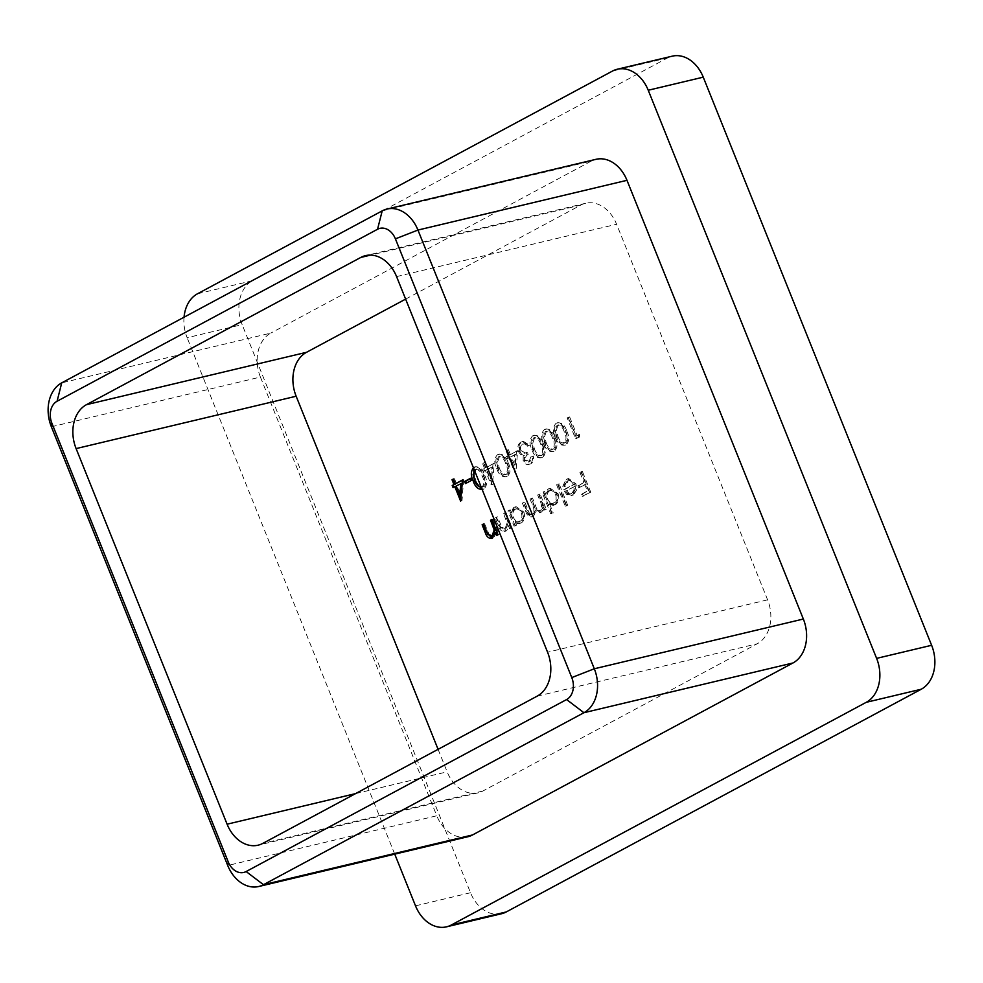 <?xml version="1.0" encoding="UTF-8"?>
<svg xmlns="http://www.w3.org/2000/svg" width="983" height="983" viewBox="0 0 983 983"><rect width="100%" height="100%" fill="white"/><g stroke="black" fill="none" stroke-linecap="round" stroke-linejoin="round"><path stroke-width="0.74" stroke-dasharray="4.92 3.69" d="M493.061 463.571L491.131 484.779L485.319 470.329L483.562 471.275L482.702 469.137L484.459 468.191L482.518 463.374L483.894 462.637L485.823 467.453L494.166 463.312L492.508 484.373L491.414 484.631M516.517 450.976L514.588 472.196L508.776 457.734L507.019 458.68L506.159 456.542L507.916 455.596L505.987 450.779L507.351 450.042L509.292 454.859L517.623 450.718L515.964 471.779L514.871 472.037M532.737 435.776L534.777 435.15L532.737 435.776C537.136 435.1 540.306 437.84 542.235 443.997C545.074 449.686 544.852 454.257 541.559 457.722L542.653 457.451L541.559 457.722C537.123 458.434 533.892 455.719 531.877 449.563C529.1 443.825 529.395 439.217 532.737 435.776M556.194 423.181L558.233 422.555L556.194 423.181C560.593 422.506 563.763 425.258 565.704 431.414C568.53 437.091 568.309 441.662 565.016 445.127L566.122 444.869L565.016 445.127C560.58 445.852 557.349 443.124 555.346 436.968C552.569 431.23 552.851 426.634 556.194 423.181M515.424 525.426L514.06 526.151L507.928 510.902L509.292 510.165L510.361 512.807L513.74 507.449L515.006 506.97L522.747 512.278C524.308 517.279 523.411 520.953 520.044 523.263L518.754 523.767L514.293 522.6L515.424 525.426L516.53 525.155L514.06 526.151M552.114 513.212L550.75 513.949L542.137 492.532L543.513 491.807L544.57 494.437L547.949 489.092L549.227 488.6L556.956 493.908C558.528 498.922 557.631 502.583 554.265 504.906L553.048 505.373L548.453 504.107L552.114 513.212L553.22 512.954L550.75 513.949M567.068 481.105L564.254 486.524L562.694 486.302L566.147 479.323L567.51 478.795L574.908 484.177L575.669 489.952L572.462 495.137L571.172 495.641L566.761 494.547L563.431 489.903L573.396 484.545C571.799 481.215 569.698 480.073 567.068 481.105L569.108 480.49L567.068 481.105M438.086 749.329L447.142 771.839A34.307 25.791 -103.4 0 0 478.131 792.839A34.307 25.791 -103.4 0 0 482.886 791.02L757.242 643.779A34.307 25.791 -103.4 0 0 767.6 599.851L616.611 224.259A34.307 25.791 -103.4 0 0 585.622 203.26A34.307 25.791 -103.4 0 0 580.867 205.066L405.623 299.115M581.248 471.545L589.64 492.422L582.206 496.415L581.346 494.277L587.404 491.021L584.824 484.594L578.766 487.851L577.906 485.713L583.963 482.456L579.872 472.282L582.341 471.287L590.734 492.164L589.64 492.422M557.975 484.041L566.589 505.446L565.213 506.184L556.611 484.766L559.081 483.771L567.683 505.188L566.589 505.446M539.016 494.216L545.147 509.477L543.783 510.202L542.714 507.56L542.026 510.533L539.237 512.843L541.141 512.278L535.01 510.755L531.557 516.96L533.511 516.37L532.405 516.628C529.333 517.451 527.097 515.706 525.721 511.393L522.391 503.136L523.767 502.399L527.085 510.669C528.018 513.937 529.628 515.252 531.889 514.637C534.322 512.217 534.494 509.01 532.405 504.979L530.021 499.045L531.385 498.307L534.506 506.061C535.452 509.563 537.123 511.049 539.532 510.533C541.891 508.285 542.125 505.225 540.22 501.367L537.64 494.953L540.109 493.957L546.253 509.206L545.147 509.477M546.253 509.206L544.877 509.944L543.808 507.289L543.132 510.263L541.141 512.278L536.116 510.496L533.511 516.37C530.427 517.193 528.203 515.448 526.814 511.135L523.497 502.866L524.861 502.141L528.19 510.41C529.124 513.667 530.722 514.994 532.995 514.367L531.238 514.883L532.995 514.367C535.428 511.959 535.6 508.739 533.511 504.709L531.115 498.774L530.021 499.045M531.115 498.774L532.491 498.049L535.612 505.803C536.546 509.292 538.217 510.791 540.625 510.275L538.893 510.779L540.625 510.275C542.997 508.014 543.23 504.967 541.326 501.109L538.745 494.682L537.64 494.953M504.795 512.573L510.927 527.834L509.563 528.571L508.457 525.819L504.5 531.471L506.528 530.845L505.434 531.115C502.092 532.086 499.671 530.255 498.16 525.61L495.027 517.82L496.39 517.095L500.839 527.65L504.918 529.112L507.081 523.03L503.431 513.31L505.901 512.315L512.032 527.576L510.927 527.834M512.032 527.576L510.669 528.301L509.563 525.549L506.528 530.845C503.198 531.815 500.765 529.984 499.253 525.352L496.12 517.562L497.496 516.825L501.932 527.392L506.012 528.854L504.095 529.432L506.012 528.854L508.186 522.772L507.081 523.03M578.422 434.683L578.397 437.3L575.571 438.811L567.179 417.935L568.543 417.197L576.075 435.936L579.528 434.412L579.491 437.042L578.397 437.3M544.459 429.473L546.499 428.846L544.459 429.473C548.858 428.809 552.028 431.549 553.97 437.705C556.808 443.394 556.575 447.965 553.282 451.418L554.387 451.16L553.282 451.418C548.846 452.143 545.626 449.428 543.611 443.272C540.834 437.521 541.117 432.925 544.459 429.473M528.915 461.899L530.82 456.972L532.184 456.235C532.958 459.872 532.159 462.465 529.8 464.025L530.894 463.767L529.8 464.025C527.134 465.242 524.922 464.222 523.165 460.99L523.214 455.743L520.855 454.846L518.446 451.627C517.107 447.191 517.967 443.997 521.015 442.055L522.219 441.588L528.571 445.483L527.207 446.221L524.848 443.972L521.85 444.218C519.638 445.446 518.938 447.609 519.749 450.718L524.283 453.31L526.212 452.61L527.072 454.748C524.959 455.682 524.111 457.525 524.541 460.265L528.915 461.899L528.043 462.231L530.021 461.641L528.915 461.899M520.843 450.447L525.377 453.052L527.318 452.352L528.178 454.49C526.052 455.424 525.205 457.255 525.635 460.007L530.021 461.641L531.914 456.714L533.29 455.977C534.052 459.614 533.253 462.207 530.894 463.767C528.24 464.971 526.028 463.964 524.258 460.732L524.32 455.485L521.948 454.588L519.552 451.369C518.213 446.921 519.073 443.738 522.12 441.797L523.325 441.33L529.677 445.225L528.313 445.963L525.954 443.714L522.956 443.947C520.732 445.176 520.032 447.351 520.843 450.447L519.749 450.718M497.545 454.662L499.585 454.035L497.545 454.662C501.944 453.986 505.115 456.726 507.044 462.882C509.882 468.572 509.649 473.142 506.368 476.608L507.461 476.35L506.368 476.608C501.92 477.333 498.7 474.605 496.685 468.449C493.908 462.71 494.203 458.115 497.545 454.662M473.401 467.711L476.116 466.63L474.076 467.244C478.475 466.581 481.645 469.321 483.587 475.477C486.425 481.166 486.192 485.737 482.899 489.202L482.161 489.509M184.042 317.214A34.307 25.791 -103.4 0 0 187.139 337.71L242.15 324.623A34.307 25.791 76.6 0 1 252.508 280.683L667.506 57.972A34.307 25.791 76.6 0 1 672.249 56.166M394.736 854.141L187.139 337.71M51.374 426.794L260.409 377.054L436.771 815.767L227.737 865.507M260.409 377.054A34.307 25.791 76.6 0 1 270.78 333.114L61.732 382.854M382.203 210.866L591.238 161.126L270.78 333.114M591.238 161.126A34.307 25.791 76.6 0 1 595.993 159.32M467.773 836.766A34.307 25.791 76.6 0 1 436.771 815.767M501.527 913.748A34.307 25.791 76.6 0 1 470.525 892.748L242.15 324.623M590.734 492.164L582.206 496.415M583.312 496.157L582.452 494.007L581.346 494.277M582.452 494.007L587.404 491.021M588.51 490.763L585.929 484.336L584.824 484.594M585.929 484.336L578.766 487.851M579.859 487.593L578.999 485.442L577.906 485.713M578.999 485.442L583.963 482.456M585.069 482.198L580.978 472.024L579.872 472.282M580.978 472.024L582.341 471.287M565.36 486.266L563.787 486.044L567.252 479.065L568.616 478.537L576.013 483.906L576.775 489.694L573.556 494.879L572.278 495.371L567.867 494.277L564.525 489.632L574.502 484.287C572.905 480.957 570.791 479.802 568.174 480.847L565.36 486.266L564.254 486.524M563.787 486.044L562.694 486.302M567.252 479.065L566.147 479.323M576.013 483.906L574.908 484.177M576.775 489.694L575.669 489.952M573.556 494.879L572.462 495.137M567.867 494.277L566.761 494.547M564.525 489.632L563.431 489.903M574.502 484.287L573.396 484.545M575.104 486.241L566.65 490.775C568.432 493.368 570.459 494.117 572.733 493.036L575.03 490.062L575.104 486.241L565.544 491.033C567.326 493.626 569.354 494.375 571.639 493.306L573.937 490.333L574.011 486.499M571.762 493.417L570.668 493.675L571.762 493.417M566.65 490.775L565.544 491.033M575.03 490.062L573.937 490.333M567.683 505.188L565.213 506.184M566.319 505.926L557.705 484.508L556.611 484.766M557.705 484.508L559.081 483.771M551.844 513.691L543.243 492.274L542.137 492.532M543.243 492.274L544.607 491.537L543.513 491.807M544.607 491.537L545.676 494.179L544.57 494.437M545.676 494.179L549.055 488.834L547.949 489.092M549.055 488.834L550.32 488.342L558.061 493.65L556.956 493.908M558.061 493.65C559.622 498.664 558.725 502.325 555.358 504.648L554.265 504.906M555.358 504.648L548.453 504.107M549.558 503.849L553.22 512.954M549.755 490.726C547.126 492.483 546.425 495.285 547.666 499.131C549.411 502.743 551.721 503.96 554.584 502.78C557.177 501.023 557.877 498.209 556.685 494.363C554.904 490.836 552.593 489.62 549.755 490.726L548.661 490.996C546.032 492.753 545.332 495.555 546.56 499.401C548.317 503.013 550.627 504.23 553.49 503.038C556.071 501.281 556.771 498.467 555.579 494.621C553.798 491.095 551.5 489.89 548.661 490.996L549.755 490.726M553.54 503.185L552.434 503.443L553.54 503.185M547.666 499.131L546.56 499.401M556.685 494.363L555.579 494.621M544.877 509.944L543.783 510.202M543.808 507.289L542.714 507.56M543.132 510.263L542.026 510.533M536.116 510.496L535.01 510.755M523.497 502.866L522.391 503.136M524.861 502.141L523.767 502.399M532.491 498.049L531.385 498.307M538.745 494.682L540.109 493.957M515.166 525.893L509.022 510.632L507.928 510.902M509.022 510.632L510.398 509.907L509.292 510.165M510.398 509.907L511.455 512.536L510.361 512.807M511.455 512.536L514.846 507.191L513.74 507.449M514.846 507.191L516.112 506.7L523.841 512.008L522.747 512.278M523.841 512.008C525.413 517.021 524.517 520.683 521.15 523.005L520.044 523.263M521.15 523.005L514.293 522.6M515.399 522.329L516.53 525.155M515.547 509.096C512.917 510.853 512.217 513.654 513.445 517.5C515.203 521.113 517.513 522.329 520.376 521.137C522.956 519.38 523.656 516.579 522.465 512.721C520.683 509.194 518.385 507.99 515.547 509.096L514.441 509.354C511.811 511.111 511.111 513.912 512.352 517.758C514.097 521.371 516.407 522.587 519.27 521.408C521.862 519.638 522.563 516.837 521.359 512.991C519.589 509.464 517.279 508.248 514.441 509.354L515.547 509.096M519.319 521.543L520.376 521.137L519.319 521.543M513.445 517.5L512.352 517.758M522.465 512.721L521.359 512.991M510.669 528.301L509.563 528.571M509.563 525.549L508.457 525.819M496.12 517.562L495.027 517.82M497.496 516.825L496.39 517.095M501.932 527.392L500.839 527.65M508.186 522.772L504.525 513.052L503.431 513.31M504.525 513.052L505.901 512.315M492.004 519.774L492.999 519.245L491.893 519.503M492.999 519.245L499.131 534.494L498.025 534.764M499.131 534.494L496.661 535.489M496.648 532.479L493.626 537.775L492.532 538.033M493.626 537.775L492.127 538.217M483.599 524.283L484.594 523.755L483.489 524.013M484.594 523.755L489.03 534.31L487.937 534.58M489.03 534.31L493.11 535.772M579.491 437.042L575.571 438.811M576.677 438.553L568.285 417.677L567.179 417.935M568.285 417.677L569.649 416.939L568.543 417.197M569.649 416.939L577.181 435.678L576.075 435.936M577.181 435.678L579.528 434.412M566.798 431.144C569.636 436.833 569.403 441.404 566.122 444.869C561.674 445.582 558.455 442.866 556.439 436.71C553.662 430.959 553.957 426.364 557.3 422.923C561.698 422.248 564.869 424.988 566.798 431.144L565.704 431.414M556.439 436.71L555.346 436.968M557.816 435.985C559.315 440.777 561.784 443.026 565.213 442.743C567.646 439.905 567.719 436.292 565.434 431.893C563.996 427.04 561.563 424.767 558.111 425.086L556.28 430.419L557.816 435.985L556.71 436.243C558.221 441.035 560.679 443.296 564.107 443.014C566.54 440.175 566.613 436.55 564.34 432.151C562.903 427.298 560.457 425.037 557.005 425.344L555.174 430.689L556.71 436.243M564.561 442.989L563.468 443.247L564.561 442.989M558.737 424.84L557.005 425.344L558.737 424.84M556.28 430.419L555.174 430.689M555.076 437.447C557.902 443.124 557.68 447.707 554.387 451.16C549.952 451.885 546.72 449.17 544.705 443.001C541.94 437.263 542.223 432.667 545.565 429.215C549.964 428.539 553.134 431.291 555.076 437.447L553.97 437.705M544.705 443.001L543.611 443.272M546.081 442.276C547.58 447.068 550.05 449.329 553.478 449.047C555.911 446.208 555.985 442.583 553.712 438.185C552.274 433.331 549.829 431.07 546.376 431.377L544.545 436.722L546.081 442.276L544.975 442.534C546.487 447.326 548.956 449.587 552.385 449.305C554.817 446.466 554.891 442.854 552.606 438.443C551.168 433.601 548.723 431.328 545.282 431.635L543.452 436.98L544.975 442.534M552.839 449.292L551.733 449.55L552.839 449.292M547.015 431.144L545.282 431.635L547.015 431.144M544.545 436.722L543.452 436.98M543.341 443.738C546.179 449.428 545.946 453.999 542.653 457.451C538.217 458.176 534.985 455.461 532.983 449.305C530.206 443.554 530.488 438.959 533.83 435.506C538.229 434.842 541.4 437.582 543.341 443.738L542.235 443.997M532.983 449.305L531.877 449.563M534.347 448.58C535.858 453.372 538.315 455.62 541.756 455.338C544.189 452.499 544.263 448.887 541.977 444.476C540.539 439.634 538.094 437.361 534.654 437.681L532.823 443.014L534.347 448.58L533.253 448.838C534.752 453.63 537.222 455.879 540.65 455.608C543.083 452.77 543.157 449.145 540.871 444.746C539.446 439.892 537.001 437.619 533.548 437.939L531.717 443.272L533.253 448.838M541.105 455.584L540.011 455.842L541.105 455.584M535.28 437.435L533.548 437.939L535.28 437.435M532.823 443.014L531.717 443.272M531.914 456.714L530.82 456.972M533.29 455.977L532.184 456.235M524.258 460.732L523.165 460.99M524.32 455.485L523.214 455.743M521.948 454.588L520.855 454.846M519.552 451.369L518.446 451.627M522.12 441.797L521.015 442.055M529.677 445.225L528.571 445.483M528.313 445.963L527.207 446.221M525.954 443.714L524.848 443.972M527.318 452.352L526.212 452.61M528.178 454.49L527.072 454.748M525.635 460.007L524.541 460.265M515.964 471.779L514.588 472.196M515.694 471.926L509.882 457.476L508.776 457.734M509.882 457.476L507.019 458.68M508.125 458.422L507.265 456.284L506.159 456.542M507.265 456.284L509.022 455.338L507.916 455.596M509.022 455.338L507.081 450.521L505.987 450.779M507.081 450.521L508.457 449.784L507.351 450.042M508.457 449.784L510.386 454.601L509.292 454.859M510.386 454.601L517.623 450.718M515.792 454.306L511.246 456.739L514.895 465.807L515.792 454.306L510.152 456.997L513.79 466.065L514.699 454.564M511.246 456.739L510.152 456.997M514.895 465.807L513.79 466.065M508.15 462.624C510.988 468.313 510.755 472.884 507.461 476.35C503.026 477.062 499.794 474.347 497.791 468.191C495.014 462.44 495.297 457.845 498.639 454.392C503.038 453.728 506.208 456.468 508.15 462.624L507.044 462.882M497.791 468.191L496.685 468.449M499.155 467.466C500.666 472.258 503.124 474.506 506.552 474.224C508.985 471.385 509.071 467.773 506.786 463.374C505.348 458.52 502.903 456.247 499.462 456.567L497.631 461.899L499.155 467.466L498.062 467.724C499.561 472.516 502.03 474.777 505.459 474.494C507.892 471.656 507.965 468.031 505.68 463.632C504.242 458.778 501.809 456.505 498.356 456.825L496.526 462.17L498.062 467.724M505.913 474.47L504.82 474.728L505.913 474.47M500.089 456.321L498.356 456.825L500.089 456.321M497.631 461.899L496.526 462.17M492.508 484.373L491.131 484.779M492.225 484.521L486.425 470.071L485.319 470.329M486.425 470.071L483.562 471.275M484.656 471.017L483.796 468.866L482.702 469.137M483.796 468.866L484.459 468.191M485.565 467.92L483.624 463.104L482.518 463.374M483.624 463.104L484.988 462.379L483.894 462.637M484.988 462.379L486.929 467.195L485.823 467.453M486.929 467.195L494.166 463.312M492.336 466.888L487.789 469.333L491.439 478.402L492.336 466.888L486.683 469.591L490.333 478.66L491.23 467.158M487.789 469.333L486.683 469.591M491.439 478.402L490.333 478.66M473.659 468.35L475.182 466.986C479.581 466.323 482.751 469.063 484.693 475.219L483.587 475.477M484.693 475.219C487.519 480.908 487.298 485.479 484.005 488.932L482.899 489.202M484.005 488.932L482.125 489.411M475.698 480.048C477.197 484.84 479.667 487.101 483.095 486.818C485.528 483.98 485.602 480.355 483.317 475.956C481.891 471.103 479.446 468.842 475.993 469.149L474.162 474.494L475.698 480.048L474.592 480.318M481.289 487.335L482.002 487.076C484.435 484.238 484.508 480.626 482.223 476.227C480.785 471.373 478.34 469.1 474.9 469.419L474.261 469.874M476.632 468.916L474.9 469.419L476.632 468.916M481.351 487.322L482.002 487.076M474.162 474.494L473.069 474.752M470.574 478.574L471.557 478.045L470.464 478.303M471.557 478.045L472.418 480.183L471.324 480.441M472.418 480.183L465.451 483.587M462.538 480.282L463.657 479.679L462.563 479.937M463.657 479.679L462.01 500.74L460.904 500.998M462.01 500.74L460.634 501.146M461.727 500.888L461.052 499.192M455.915 486.438L453.065 487.642M453.495 479.274L454.49 478.746L453.396 479.004M454.49 478.746L456.431 483.562M461.838 483.267L457.292 485.7L460.929 494.768M457.292 485.7L456.186 485.958M470.525 892.748L415.514 905.835M252.508 280.683L197.497 293.782M612.495 71.059L667.506 57.972M767.6 599.851L547.568 652.208M396.579 276.604L616.611 224.259M580.867 205.066L370.628 255.088M355.539 793.625L447.142 771.839M482.886 791.02L262.842 843.377M537.197 696.136L757.242 643.779M526.814 511.135L525.721 511.393M528.19 510.41L527.085 510.669M533.511 504.709L532.405 504.979M535.612 505.803L534.506 506.061M541.326 501.109L540.22 501.367M499.253 525.352L498.16 525.61M500.372 524L499.278 524.271M506.749 518.569L505.643 518.827M487.47 530.931L486.376 531.189M565.434 431.893L564.34 432.151M553.712 438.185L552.606 438.443M541.977 444.476L540.871 444.746M506.786 463.374L505.68 463.632M483.317 475.956L482.223 476.227M478.131 792.839L258.099 845.183M585.622 203.26L365.578 255.617M567.51 478.795L568.616 478.537M571.172 495.641L572.278 495.371M549.227 488.6L550.32 488.342M553.048 505.373L554.154 505.115M515.006 506.97L516.112 506.7M518.754 523.767L519.847 523.509M491.598 538.401L492.704 538.131M522.219 441.588L523.325 441.33M524.283 453.31L525.377 453.052M481.891 489.583L482.985 489.325"/><path stroke-width="1.47" d="M470.464 478.303L471.324 480.441L465.451 483.587L464.59 481.449L470.464 478.303M492.532 538.033C489.19 539.003 486.757 537.173 485.258 532.54L482.125 524.75L483.489 524.013L487.937 534.58L492.016 536.03L494.179 529.96L490.529 520.24L491.893 519.503L498.025 534.764L496.661 535.489L495.555 532.737L491.598 538.401M493.11 535.772L491.193 536.362L493.11 535.772L495.285 529.702L494.179 529.96M405.623 299.115L306.524 352.307A34.307 25.791 -103.4 0 0 296.153 396.235L438.086 749.329M482.899 489.202C478.463 489.915 475.244 487.199 473.228 481.043C470.452 475.293 470.734 470.697 474.076 467.244M462.563 479.937L460.634 501.146L454.822 486.696L453.065 487.642L452.205 485.504L453.962 484.558L452.02 479.741L453.396 479.004L455.326 483.82L462.563 479.937M184.042 317.214A34.307 25.791 -103.4 0 1 197.497 293.782L612.495 71.059A34.307 25.791 -103.4 0 1 617.238 69.252A34.307 25.791 -103.4 0 1 648.239 90.252L876.615 658.377L931.626 645.29A34.307 25.791 76.6 0 1 921.268 689.218L506.27 911.941A34.307 25.791 76.6 0 1 501.527 913.748L446.515 926.834A34.307 25.791 -103.4 0 0 451.258 925.028L506.27 911.941M446.515 926.834A34.307 25.791 -103.4 0 1 415.514 905.835L394.736 854.141M921.268 689.218L866.256 702.317L451.258 925.028M866.256 702.317A34.307 25.791 -103.4 0 0 876.615 658.377M386.946 209.06L595.993 159.32A34.307 25.791 76.6 0 1 626.982 180.319L417.947 230.059L594.31 668.772A34.307 25.791 76.6 0 1 583.939 712.712L263.481 884.7A34.307 25.791 76.6 0 1 258.726 886.506A34.307 25.791 76.6 0 1 227.737 865.507L51.374 426.794A34.307 25.791 76.6 0 1 61.732 382.854L382.203 210.866A34.307 25.791 76.6 0 1 386.946 209.06A34.307 25.791 76.6 0 1 417.947 230.059L395.412 238.857A17.153 12.89 -103.4 0 0 377.546 229.26L57.075 401.248A17.153 12.89 -103.4 0 0 51.89 423.218L228.265 861.944A17.153 12.89 -103.4 0 0 246.131 871.54L566.601 699.552A17.153 12.89 -103.4 0 0 571.774 677.582L395.412 238.857M571.774 677.582L594.31 668.772L803.344 619.032L626.982 180.319M803.344 619.032A34.307 25.791 76.6 0 1 792.986 662.972L583.939 712.712L566.601 699.552M246.131 871.54L263.481 884.7L472.516 834.96L792.986 662.972M472.516 834.96A34.307 25.791 76.6 0 1 467.773 836.766L258.726 886.506M617.238 69.252L672.249 56.166A34.307 25.791 76.6 0 1 703.25 77.165L931.626 645.29M370.628 255.088L360.835 257.423L86.479 404.664L306.524 352.307M360.835 257.423A34.307 25.791 76.6 0 1 365.578 255.617A34.307 25.791 76.6 0 1 396.579 276.604L547.568 652.208A34.307 25.791 76.6 0 1 537.197 696.136L262.842 843.377A34.307 25.791 76.6 0 1 258.099 845.183A34.307 25.791 76.6 0 1 227.098 824.196L355.539 793.625M296.153 396.235L76.109 448.592L227.098 824.196M76.109 448.592A34.307 25.791 76.6 0 1 86.479 404.664M497.656 534.961L496.648 532.479L495.555 532.737M492.127 538.217L486.352 532.282L483.218 524.492L482.125 524.75M495.285 529.702L491.623 519.97L490.529 520.24M482.125 489.411L474.322 480.773L473.228 481.043M474.322 480.773L473.659 468.35M474.9 469.419L473.069 474.752L474.592 480.318C476.104 485.111 478.561 487.359 482.002 487.076M466.446 483.058L465.696 481.191L464.59 481.449M465.696 481.191L470.574 478.574M461.052 499.192L455.915 486.438L454.822 486.696M454.048 487.113L453.298 485.233L452.205 485.504M453.298 485.233L453.962 484.558M455.055 484.3L453.126 479.471L452.02 479.741M462.538 480.282L455.326 483.82M459.835 495.027L460.929 494.768L461.838 483.267L456.186 485.958L459.835 495.027L460.732 483.525M703.25 77.165L648.239 90.252M377.546 229.26L382.203 210.866M57.075 401.248L61.732 382.854M51.89 423.218L51.374 426.794M227.737 865.507L228.265 861.944M486.352 532.282L485.258 532.54M493.847 525.487L492.741 525.758"/></g></svg>

